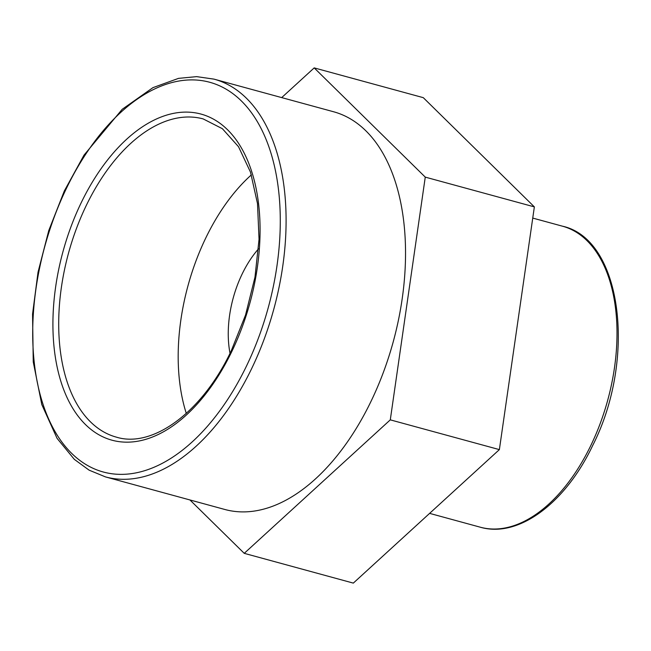 <?xml version="1.0" encoding="UTF-8"?>
<svg xmlns="http://www.w3.org/2000/svg" width="651" height="651" viewBox="0 0 651 651"><rect width="100%" height="100%" fill="white"/><g stroke="black" fill="none" stroke-linecap="round" stroke-linejoin="round"><path stroke-width="0.98" d="M186.292 413.409A164.923 94.558 105.3 0 1 251.376 174.875M333.483 111.728A206.155 118.197 105.3 0 1 393.245 341.734A206.155 118.197 105.3 0 1 224.945 509.505L105.486 476.906A206.155 118.197 -74.7 0 0 251.465 368.995A206.155 118.197 -74.7 0 0 214.024 79.137L333.483 111.728M425.266 177.121L390.291 419.854L244.239 553.342L353.322 583.109L499.374 449.613L534.357 206.888L423.28 97.658L314.197 67.891L425.266 177.121L534.357 206.888M244.239 553.342L189.946 499.952M390.291 419.854L499.374 449.613M281.688 97.601L314.197 67.891M230.023 353.33A83.206 47.702 105.3 0 1 258.528 248.837M85.314 424.387A169.048 96.918 -74.7 0 0 231.699 351.735A169.048 96.918 -74.7 0 0 227.679 129.883A169.048 96.918 -74.7 0 0 81.294 202.534A169.048 96.918 -74.7 0 0 85.314 424.387M116.342 437.13A164.923 94.558 105.3 0 1 90.31 421.685A164.923 94.558 105.3 0 1 76.436 228.574A164.923 94.558 105.3 0 1 203.169 118.913L222.39 128.703L238.502 146.695L250.489 172.133L257.503 203.6L259.041 239.283L254.98 277.131L245.541 315.027L231.243 350.824C202.152 412.579 152.407 448.401 116.342 437.13M71.423 453.12A202.038 115.829 105.3 0 1 66.622 187.976A202.038 115.829 105.3 0 1 241.57 101.149A202.038 115.829 105.3 0 1 246.371 366.285A202.038 115.829 105.3 0 1 71.423 453.12M590.799 445.544A156.012 89.447 105.3 0 1 480.324 527.212C518.497 538.369 565.467 503.036 592.679 445.52C636.768 359.01 622.21 239.234 562.464 226.19A156.012 89.447 105.3 0 1 590.799 445.544M105.486 476.906L89.114 470.16L74.32 459.354L57.076 438.367L41.802 404.588L33.25 361.94L32.55 314.099L38.027 272.199L48.768 230.544L64.327 190.946L84.003 155.141L122.209 109.287L152.936 87.649L178.529 78.364L196.626 76.631L214.024 79.137M429.619 513.37L480.324 527.212M532.738 218.077L562.464 226.19"/></g></svg>
